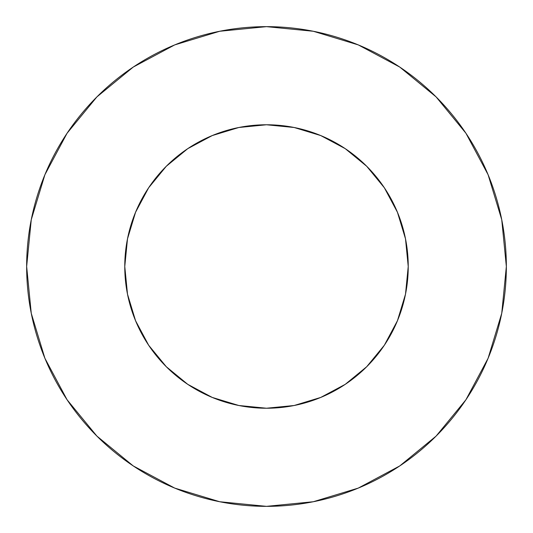 <?xml version="1.0" encoding="UTF-8"?>
<svg xmlns="http://www.w3.org/2000/svg" width="533" height="533" viewBox="0 0 533 533"><rect width="100%" height="100%" fill="white"/><g stroke="black" fill="none" stroke-linecap="round" stroke-linejoin="round"><path stroke-width="0.4" stroke-dasharray="2.67 2" d="M405.506 238.851L408.231 266.5A141.731 141.731 0 0 0 266.5 124.769A141.731 141.731 0 0 0 124.769 266.5L127.494 238.851M465.882 399.817L488.095 358.289L501.74 313.291L506.35 266.5A239.85 239.85 0 0 0 266.5 26.65A239.85 239.85 0 0 0 26.65 266.5A239.85 239.85 0 0 0 266.5 506.35A239.85 239.85 0 0 0 506.35 266.5L501.74 219.709L488.095 174.711L465.929 133.243M127.494 294.149L124.769 266.5A141.731 141.731 0 0 0 266.5 408.231A141.731 141.731 0 0 0 408.231 266.5L405.506 294.149M400.403 312.951L397.438 320.739L384.346 345.237L366.717 366.717L345.237 384.346L320.739 397.438L312.951 400.403M294.149 405.506L266.5 408.231L238.851 405.506M220.049 400.403L212.261 397.438L187.763 384.346L166.283 366.717L148.654 345.237L135.562 320.739L132.597 312.951M132.597 220.049L135.562 212.261L148.654 187.763L166.283 166.283L187.763 148.654L212.261 135.562L220.049 132.597M238.851 127.494L266.5 124.769L294.149 127.494M312.951 132.597L320.739 135.562L345.237 148.654L366.717 166.283L384.346 187.763L397.438 212.261L400.403 220.049M399.817 67.118L358.289 44.905L313.291 31.26L266.5 26.65L219.709 31.26L174.711 44.905L133.243 67.071M67.118 133.183L44.905 174.711L31.26 219.709L26.65 266.5L31.26 313.291L44.905 358.289L67.071 399.757M133.183 465.882L174.711 488.095L219.709 501.74L266.5 506.35L313.291 501.74L358.289 488.095L399.757 465.929"/><path stroke-width="0.8" d="M220.049 132.597L238.851 127.494L212.261 135.562L187.763 148.654L166.283 166.283L148.654 187.763L135.562 212.261L127.494 238.851L124.769 266.5A141.731 141.731 0 0 1 266.5 124.769A141.731 141.731 0 0 1 408.231 266.5A141.731 141.731 0 0 1 266.5 408.231A141.731 141.731 0 0 1 124.769 266.5L127.494 294.149L135.562 320.739L148.654 345.237L166.283 366.717L187.763 384.346L212.261 397.438L238.851 405.506L220.049 400.403M26.65 266.5A239.85 239.85 0 0 1 266.5 26.65A239.85 239.85 0 0 1 506.35 266.5A239.85 239.85 0 0 1 266.5 506.35A239.85 239.85 0 0 1 26.65 266.5L31.26 313.291L44.905 358.289L67.071 399.757L96.899 436.101L133.243 465.929L174.711 488.095L219.709 501.74L266.5 506.35L313.291 501.74L358.289 488.095L399.757 465.929L436.101 436.101L465.929 399.757L488.095 358.289L501.74 313.291L506.35 266.5L501.74 219.709L488.095 174.711L465.929 133.243L436.101 96.899L399.757 67.071L358.289 44.905L313.291 31.26L266.5 26.65L219.709 31.26L174.711 44.905L133.243 67.071L96.899 96.899L67.071 133.243L44.905 174.711L31.26 219.709L26.65 266.5M312.951 400.403L294.149 405.506L320.739 397.438L345.237 384.346L366.717 366.717L384.346 345.237L397.438 320.739L405.506 294.149L400.403 312.951M132.597 312.951L127.494 294.149M127.494 238.851L132.597 220.049M400.403 220.049L405.506 238.851L397.438 212.261L384.346 187.763L366.717 166.283L345.237 148.654L320.739 135.562L294.149 127.494L312.951 132.597M465.929 133.243L436.101 96.899L399.817 67.118M133.243 67.071L96.899 96.899L67.118 133.183M67.071 399.757L96.899 436.101L133.183 465.882M399.757 465.929L436.101 436.101L465.882 399.817M238.851 405.506L266.5 408.231L294.149 405.506M405.506 294.149L408.231 266.5L405.506 238.851M294.149 127.494L266.5 124.769L238.851 127.494"/></g></svg>
